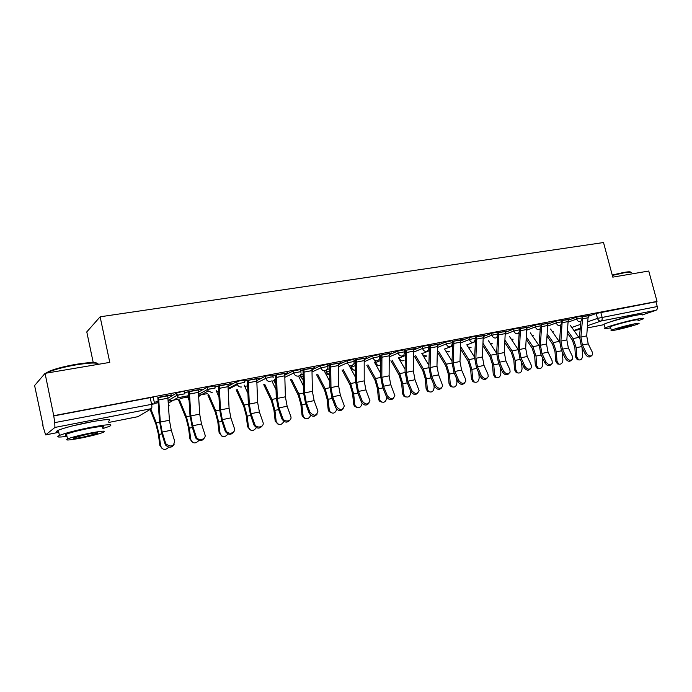 <?xml version="1.0" encoding="UTF-8"?>
<svg xmlns="http://www.w3.org/2000/svg" width="692" height="692" viewBox="0 0 692 692"><rect width="100%" height="100%" fill="white"/><g stroke="black" fill="none" stroke-linecap="round" stroke-linejoin="round"><path stroke-width="1.04" d="M184.859 393.566L184.427 391.594L181.581 391.698L176.529 393.099L177.005 395.296L184.911 393.791M215.117 387.771L214.693 385.859L207.02 387.312L207.496 389.484L215.169 388.013M244.501 382.148L244.077 380.28L241.62 380.323L236.621 381.699L237.105 383.826L244.561 382.408M273.072 376.69L272.648 374.856L265.382 376.24L265.866 378.342L270.84 376.976L273.132 376.95L273.184 377.399M300.864 371.379L300.449 369.563L293.339 370.929L293.815 373.005L300.925 371.63L300.942 372.979M327.896 366.224L327.472 364.425L320.517 365.774L320.993 367.824L327.956 366.457L327.792 368.542L325.292 370.877C323.164 371.05 321.728 370.03 320.993 367.824L312.248 371.855M354.192 361.198L353.768 359.425L346.952 360.766L347.427 362.772L354.243 361.432L353.854 364.035L351.631 365.791C349.555 365.964 348.154 364.961 347.427 362.772L338.708 366.665M379.778 356.319L379.354 354.555L372.668 355.878L373.144 357.868L379.83 356.536L379.199 359.511L377.261 360.852C375.237 361.016 373.87 360.022 373.144 357.868L364.45 361.631M404.69 351.562L404.258 349.815L397.701 351.129L398.177 353.093L404.733 351.77L403.894 354.996L402.199 356.043C400.236 356.198 398.895 355.212 398.177 353.093L389.518 356.743M428.945 346.934L428.521 345.204L422.077 346.51L422.553 348.439L428.988 347.125L427.976 350.524L426.488 351.354C424.577 351.501 423.262 350.533 422.553 348.439L413.928 351.986M452.577 342.419L452.144 340.706L445.812 342.004L446.288 343.907L452.62 342.609L451.461 346.112L450.146 346.796C448.278 346.934 446.997 345.974 446.288 343.907L437.699 347.367M475.603 338.025L475.17 336.329L468.951 337.61L469.418 339.495L475.646 338.206L474.366 341.779L473.198 342.35C471.382 342.488 470.119 341.528 469.418 339.495L460.872 342.86M498.05 333.743L497.617 332.056L491.502 333.336L491.969 335.188L498.093 333.907L496.709 337.54L495.671 338.016C493.898 338.146 492.661 337.203 491.969 335.188L483.457 338.483M519.934 329.565L519.51 327.896L513.481 329.167L513.948 330.992L519.977 329.729L518.516 333.38L517.581 333.786C515.851 333.916 514.64 332.982 513.948 330.992L505.48 334.21M541.291 325.491L540.859 323.839L534.925 325.093L535.392 326.901L541.326 325.647L539.795 329.314L538.956 329.669C537.26 329.79 536.075 328.864 535.392 326.901L526.967 330.058M562.12 321.52L561.688 319.877L555.849 321.123L556.307 322.913L562.155 321.659L560.563 325.335L559.802 325.647C558.15 325.759 556.982 324.851 556.307 322.913L547.926 326.001M582.448 317.637L582.024 316.01L576.263 317.247L576.721 319.012L582.482 317.775L580.847 321.451L580.147 321.719C578.538 321.832 577.396 320.932 576.721 319.012L568.383 322.048M634.08 315.664L630.87 316.175C622.791 317.905 616.347 319.669 611.555 321.486M93.887 421.333L72.401 425.917M45.058 373.351L109.786 362.383L100.124 316.806L603.519 242.537L612.792 277.129L648.759 271.03L657.028 301.418L53.734 415.693L45.058 373.351L34.6 385.539L43.051 425.295M168.277 401.144L178.302 399.215M187.791 397.381L189.02 397.147M198.76 395.27L207.315 393.618M216.622 391.819L218.819 391.395M244.665 386.413L247.528 385.859M271.947 381.154L274.421 380.678M298.494 376.033L300.605 375.626M325.032 370.912L326.096 370.713M93.23 362.573L86.785 331.9L100.124 316.806M42.705 425.364L45.637 434.913L54.936 427.44L54.746 422.613L154.61 403.791L153.261 397.511L150.19 397.649L151.548 403.964C152.024 406.472 151.98 408.029 151.427 408.643L54.936 427.44M53.734 415.693L54.746 422.613M588.364 316.296L596.193 313.467L597.49 318.381L657.244 306.539C657.616 308.442 657.184 309.705 655.938 310.319L642.479 314.869M657.244 306.539L655.955 301.79L657.028 301.418M568.296 319.626L569.628 319.107M569.698 319.358L561.878 320.586M547.83 323.519L549.258 322.982M549.327 323.233L541.04 324.548M526.863 327.506L528.385 326.953M528.454 327.204L519.692 328.605M505.368 331.598L506.994 331.018M507.063 331.278L497.799 332.765M483.327 335.793L485.066 335.188M485.135 335.447L475.352 337.03M460.734 340.092L462.585 339.461M462.645 339.729L452.326 341.407M437.552 344.504L439.515 343.846M439.584 344.114L428.694 345.905M413.755 349.027L415.84 348.344M415.909 348.621L404.431 350.515M389.337 353.673L391.551 352.963M391.611 353.24L379.519 355.247M364.252 358.447L366.596 357.703M366.665 357.989L353.932 360.117M338.483 363.352L340.974 362.573M341.044 362.859L327.636 365.117M300.709 374.424L301.721 373.948M312.005 368.386L314.644 367.582M314.704 367.876L300.605 370.255M275.286 379.026L274.248 379.225M284.775 373.568L287.569 372.728M287.638 373.023L272.804 375.54M247.719 384.449L247.139 384.432M256.784 378.896L259.734 378.022M259.803 378.316L244.241 380.998M227.971 384.371L231.102 383.463M231.163 383.766L214.866 386.655M198.319 390.02L201.623 389.068M201.692 389.371L184.626 392.494M167.784 395.824L171.279 394.838M171.348 395.149L157.897 397.71M168.095 398.134L176.529 393.099M179.548 394.466L177.169 395.859M198.595 392.027L207.02 387.312M209.235 388.869L207.574 389.786M228.222 386.153L236.621 381.699M237.901 383.515L237.122 383.922M257.009 380.47L265.382 376.24M274.352 380.375L275.883 379.389M284.992 374.978L293.339 370.929M300.536 375.341L303.243 373.836M312.196 369.658L320.517 365.774M327.238 369.658L329.868 368.464M338.665 364.502L346.952 360.766M353.802 364.139L355.774 363.274M364.416 359.494L372.668 355.878M379.579 358.854L380.998 358.248M389.484 354.633L397.701 351.129M404.604 353.768L405.564 353.37M413.902 349.901L422.077 346.51M428.945 348.855L429.49 348.63M437.681 345.308L445.812 342.004M460.855 340.827L468.951 337.61M483.448 336.476L491.502 333.336M505.48 332.229L513.481 329.167M526.967 328.094L534.925 325.093M547.926 324.064L555.849 321.123M568.392 320.137L576.263 317.247M588.278 315.829L589.523 315.327M589.584 315.578L582.206 316.72M157.715 401.914L158.252 401.81M187.376 396.213L188.951 395.911M53.396 415.996L150.19 397.649M655.955 301.79L596.193 313.467M428.755 346.173L429.36 345.775M404.5 350.792L405.417 350.325M379.588 355.532L380.903 355.281M354.001 360.394L355.662 360.082M327.705 365.402L329.729 365.013M300.674 370.54L303.079 370.082M272.873 375.834L275.606 375.003M244.302 381.266L247.425 380.358M214.918 386.863L218.421 385.877M188.933 395.616L178.424 397.632M184.652 392.615L188.639 391.862M158.234 401.516L154.281 402.268M586.461 353.335C588.633 356.259 590.631 356.752 592.464 354.832L592.274 352.098L588.209 343.863L582.413 345.066L586.461 353.335L585.38 354.33L581.332 346.069L579.524 336.416L580.873 321.434M591.349 355.87C589.497 357.738 587.508 357.228 585.38 354.33M582.37 316.685L588.217 315.595L586.712 335.897L588.209 343.863M588.399 317.697L582.56 318.813L580.908 337.065L582.413 345.066M578.149 359.814L577.266 359.667L575.45 356.752L576.817 356.977L578.642 359.901C581.012 360.221 582.327 358.837 582.577 355.749L582.067 347.574M567.44 333.086L572.301 339.954L574.862 347.505L575.45 356.752M576.817 356.977L576.228 347.721L573.123 338.57L567.63 330.819M579.455 338.25L570.243 325.266M566.463 357.582C568.703 360.593 570.753 361.068 572.613 359.001L572.405 356.319L568.366 347.972L562.423 349.2L566.463 357.582L565.399 358.586L561.376 350.213L559.543 340.447L560.805 325.188M571.48 360.125C569.577 362.037 567.544 361.527 565.399 358.586M568.236 319.375L562.259 320.526L560.909 341.113L562.423 349.2M568.236 319.393L566.852 339.91L568.366 347.972M545.971 361.942C548.298 365.047 550.399 365.48 552.285 363.257L552.069 360.644L548.047 352.176L541.957 353.439L545.971 361.942L544.933 362.954L540.928 354.46L539.077 344.573L540.253 328.977M551.135 364.485C549.163 366.449 547.095 365.938 544.933 362.954M541.637 324.436L540.426 345.247L541.957 353.439M547.77 323.268L546.516 344.019L548.047 352.176M558.427 364.07L557.415 363.888L555.633 360.982L556.982 361.215L558.764 364.13C561.238 364.528 562.605 363.136 562.881 359.961L562.371 352.297M547.121 336.286L552.441 343.985L555.001 351.631L555.633 360.982M556.982 361.215L556.351 351.856L553.254 342.592L547.303 334.002M559.482 341.874L550.521 329.011M538.238 368.421L537.078 368.205L535.331 365.307L536.663 365.558L538.411 368.455C540.971 368.948 542.407 367.547 542.701 364.269L542.217 357.193M526.301 339.495L532.113 348.111L534.674 355.852L535.331 365.307M536.663 365.558L535.997 356.086L532.901 346.701L526.456 337.186M539.025 345.593L530.34 332.835M612.221 275.009L624.089 272.38C628.284 271.697 630.507 271.636 630.767 272.207M631.346 272.7C631.485 271.947 629.21 271.956 624.521 272.717L612.333 275.425M638.067 320.777L643.283 318.804C644.659 317.957 642.574 318.069 637.021 319.142C626.58 321.157 607.619 326.442 605.093 328.017C603.727 328.847 605.595 328.778 610.681 327.818M642.254 315.007C643.629 314.133 641.536 314.22 635.983 315.275C625.533 317.265 606.59 322.593 604.09 324.211L604.254 324.833M610.508 327.169L610.396 326.745C612.221 325.612 625.845 321.823 633.353 320.361C637.375 319.583 638.889 319.505 637.886 320.119M634.304 323.899C626.796 325.378 613.164 329.15 611.33 330.248C610.309 330.863 611.858 330.759 615.975 329.937C623.466 328.458 636.925 324.738 638.828 323.614C639.832 323.017 638.327 323.112 634.304 323.899M619.176 328.89L633.915 324.808L630.983 324.998L616.191 329.081L619.176 328.89M45.828 373.222L49.149 371.284C55.619 368.646 64.65 366.319 76.258 364.277C88.662 362.323 95.773 362.054 97.589 363.464M98.446 364.303C97.693 362.461 90.375 362.625 76.501 364.788C64.598 366.872 55.334 369.268 48.708 371.959L46.381 373.126M102.892 428.556L109.63 426.255C113.912 423.85 107.225 424.282 89.579 427.561C75.463 430.45 65.411 433.071 59.417 435.432C55.741 437.206 58.258 437.508 66.977 436.332M108.575 421.22C112.839 418.738 106.144 419.11 88.489 422.328C74.373 425.191 64.33 427.82 58.353 430.234C55.922 431.35 56.043 431.92 58.699 431.929M66.769 435.32C64.866 435.329 64.788 434.948 66.527 434.169C70.826 432.465 78.04 430.58 88.187 428.504C100.92 426.134 105.746 425.814 102.675 427.552M89.181 433.287C79.035 435.389 71.812 437.266 67.513 438.936C64.477 440.648 69.39 440.276 82.253 437.811C92.304 435.718 99.44 433.858 103.653 432.206C106.741 430.519 101.914 430.882 89.181 433.287M83.455 437.024L97.278 433.417C99.259 432.327 96.136 432.552 87.919 434.118L73.983 437.742C72.02 438.849 75.177 438.607 83.455 437.024M524.977 366.405C527.399 369.606 529.562 370.004 531.456 367.599L531.222 365.082L527.226 356.492L520.989 357.781L524.977 366.405L523.965 367.417L519.986 358.811L518.109 348.794L519.199 332.791M530.288 368.94C528.264 370.964 526.154 370.454 523.965 367.417M520.514 328.449L519.433 349.495L520.989 357.781M520.522 328.466L526.802 327.273L525.678 348.232L527.226 356.492M503.465 370.981C505.99 374.286 508.205 374.64 510.116 372.028L509.866 369.615L505.887 360.913L499.494 362.236L503.465 370.981L502.47 371.993L498.517 363.265L496.622 353.128L497.617 336.58M508.931 373.498C506.838 375.592 504.684 375.09 502.47 371.993M498.863 332.567L497.929 353.837L499.494 362.236M498.871 332.584L505.307 331.356L504.321 352.548L505.887 360.913M481.398 375.67C484.045 379.086 486.32 379.389 488.232 376.56L487.964 374.277L484.019 365.437L477.471 366.795L481.398 375.67L480.438 376.69L476.511 367.833L474.591 357.565L475.499 340.222M487.038 378.178C484.876 380.332 482.679 379.839 480.438 376.69M484.019 365.437L482.436 356.968L483.276 335.542L476.667 336.796L475.88 358.3L477.471 366.795M517.555 372.884L516.232 372.607L514.545 369.736L515.851 369.995L517.538 372.876C520.211 373.481 521.716 372.08 522.045 368.68L521.578 362.262M504.944 342.704L511.284 352.332L513.845 360.177L514.545 369.736M515.851 369.995L515.151 360.42L512.054 350.913L505.091 340.369M518.074 349.399L509.667 336.745M496.268 377.46L494.858 377.114L493.249 374.277L494.529 374.554L496.138 377.391C498.932 378.126 500.506 376.733 500.87 373.196L500.446 367.521M483.051 345.896L489.953 356.657L492.505 364.606L493.249 374.277M494.529 374.554L493.785 364.866L490.697 355.23L483.18 343.543M496.614 353.275L488.491 340.741M474.444 382.14L472.93 381.707L471.425 378.931L472.679 379.216L474.193 381.993C477.108 382.901 478.769 381.508 479.184 377.832L478.795 372.988M460.578 349.071L468.086 361.094L470.638 369.147L471.425 378.931M472.679 379.216L471.892 369.416L468.804 359.658L460.95 347.09M474.608 357.219L466.797 344.832M458.779 380.479C461.555 384.017 463.899 384.25 465.794 381.18L465.508 379.043L461.599 370.082L454.878 371.474L458.779 380.479L457.844 381.5L453.952 372.512L452.006 362.124L452.75 341.588M464.591 382.961C462.368 385.202 460.111 384.717 457.844 381.5M460.673 339.824L453.9 341.13L453.269 362.868L454.878 371.474M460.673 339.841L459.99 361.509L461.599 370.082M452.075 386.94L450.44 386.395L449.047 383.705L450.276 383.999L451.668 386.698C454.713 387.805 456.469 386.43 456.945 382.581L456.616 378.688M437.517 352.193L445.674 365.635L448.217 373.801L449.047 383.705M450.276 383.999L449.445 374.078L446.366 364.191L438.572 351.363M452.049 361.215L444.558 349.002M435.571 385.409C438.503 389.077 440.899 389.241 442.768 385.902L438.598 374.848L431.704 376.275L435.571 385.409L434.663 386.439L430.805 377.322L428.841 366.795L429.421 346.026M441.565 387.875C439.273 390.193 436.972 389.717 434.663 386.439M438.598 374.848L436.972 366.163L437.491 344.244L430.536 345.567L430.069 367.556L431.704 376.275M429.127 391.862L427.353 391.162L426.108 388.593L427.31 388.904L428.556 391.482C431.73 392.84 433.59 391.49 434.143 387.451L433.893 384.64M414.404 356.233L422.691 370.298L425.225 378.576L426.108 388.593M427.31 388.904L426.428 378.87L423.357 368.845L415.624 355.74M428.893 365.264L421.748 353.266M411.749 390.478C414.854 394.267 417.319 394.353 419.136 390.729L414.992 379.735L407.917 381.197L411.749 390.478L410.875 391.508L407.052 382.252L405.062 371.587L405.486 350.584M417.942 392.9C415.581 395.322 413.219 394.855 410.875 391.508M414.992 379.735L413.349 370.938L413.695 348.768L406.567 350.126L406.273 372.365L407.917 381.197M405.573 396.905L403.644 396.014L402.571 393.618L403.739 393.938L404.811 396.352C408.116 398.012 410.096 396.706 410.754 392.442L410.607 390.868M390.911 360.705L399.111 375.081L401.637 383.472L402.571 393.618M403.739 393.938L402.805 383.783L399.751 373.611L392.087 360.221M405.123 369.338L398.367 357.626M387.295 395.677C390.591 399.604 393.117 399.595 394.873 395.651L390.772 384.752L383.506 386.257L387.295 395.677L386.456 396.715L382.676 387.312L380.661 376.5L380.842 354.996M393.705 398.047C391.265 400.582 388.852 400.132 386.456 396.715M381.941 354.788L381.837 377.304L383.506 386.257M389.267 353.396L389.112 375.834L390.772 384.752M381.404 402.078L379.294 400.945L378.42 398.765L379.553 399.102L380.436 401.282C383.861 403.324 385.972 402.087 386.75 397.563L386.724 397.269M366.803 365.29L374.926 379.986L377.434 388.497L378.42 398.765M379.553 399.102L378.567 388.817L375.522 378.507L367.936 364.805M380.721 373.446L374.363 362.08M362.184 401.014C365.696 405.079 368.282 404.967 369.943 400.685L365.904 389.899L358.439 391.447L362.184 401.014L361.38 402.052L357.652 392.502L355.61 381.552L355.593 359.797M368.819 403.332C366.302 405.979 363.828 405.555 361.38 402.052M356.665 359.598L356.752 382.373L358.439 391.447M364.191 358.162L364.217 380.868L365.904 389.899M336.39 406.498C340.135 410.693 342.774 410.477 344.313 405.841L340.36 395.193L332.696 396.784L336.39 406.498L335.62 407.545L331.944 397.839L329.876 386.742L329.66 364.727M343.258 408.747C340.672 411.532 338.128 411.135 335.62 407.545M340.36 395.193L338.656 386.032L338.423 363.084L330.69 364.554L330.984 387.589L332.696 396.784M309.878 412.129C313.883 416.463 316.581 416.126 317.957 411.117L314.116 400.625L306.236 402.26L309.878 412.129L309.151 413.176L305.527 403.324L303.433 392.07L303.01 369.796M316.997 414.3C314.341 417.233 311.729 416.861 309.151 413.176M311.936 368.101L303.996 369.623L304.506 392.935L306.236 402.26M311.945 368.118L312.386 391.343L314.116 400.625M282.621 417.925C284.17 422.864 292.396 421.445 290.839 416.541L287.137 406.213L279.04 407.891L282.621 417.925L281.938 418.98L278.366 408.963L276.246 397.545L275.667 375.28M290.009 419.992C287.284 423.097 284.594 422.76 281.938 418.98M276.541 374.822L277.284 398.436L279.04 407.891M276.549 374.848L284.723 373.291L285.389 396.801L287.137 406.213M254.587 423.885L254.63 423.988C256.343 429.127 264.932 427.154 262.934 422.111L259.396 411.956L251.066 413.686L254.587 423.885L253.955 424.94L250.443 414.759L248.298 403.185L247.485 380.643M262.268 425.831C259.526 429.101 256.767 428.841 253.999 425.044L253.955 424.94M259.396 411.956L257.632 402.415L256.723 378.611L248.307 380.211L249.293 404.102L251.066 413.686M225.748 430.017L225.929 430.467C227.962 435.372 236.24 433.097 234.337 428.192L230.868 417.873L222.296 419.646L225.748 430.017L225.168 431.073L221.725 420.719L219.546 408.981L218.482 386.162M233.732 431.817C231.128 435.207 228.334 435.112 225.341 431.523L225.168 431.073M219.252 385.712L220.497 409.923L222.296 419.646M227.91 384.069L229.069 408.185L230.868 417.873M356.588 407.389L354.287 405.927L353.629 404.05L354.728 404.405L355.394 406.291C358.638 408.764 360.887 407.787 362.141 403.332M342.056 369.969L350.091 385.029L352.591 393.653L353.629 404.05M354.728 404.405L353.69 393.99L350.662 383.532L343.154 369.493M355.645 377.564L349.737 366.622M331.087 412.83L328.613 410.97L328.172 409.474L329.236 409.846L329.677 411.342C332.662 414.292 335.04 413.608 336.814 409.292M316.651 374.77L324.591 390.202L327.074 398.955L328.172 409.474M329.236 409.846L328.138 399.301L325.128 388.696L317.706 374.294M329.876 381.681L324.444 371.258M304.887 418.409L302.257 416.056L302.023 415.053L303.053 415.442L303.286 416.446C305.994 419.914 308.485 419.534 310.751 415.312M290.562 379.666L298.399 395.513L300.873 404.396L302.023 415.053M303.053 415.442L301.894 404.759L298.892 393.99L291.566 379.199M303.364 385.764L298.486 376.033M277.95 424.135L275.226 421.22L276.212 421.627C278.582 425.632 281.168 425.563 283.954 421.419M263.756 384.683L271.48 400.971L273.937 409.984L275.156 420.779M276.143 421.186L274.923 410.373L271.939 399.44L264.707 384.216M276.091 389.769L271.792 380.834M250.245 430.017L247.537 426.67L248.471 427.094C250.547 431.462 253.185 431.644 256.395 427.647M248.004 393.661L244.164 385.02M236.197 389.804L243.818 406.576L246.257 415.736L247.537 426.67M248.471 427.094L247.191 416.134L244.233 405.045L237.088 389.345M221.734 436.047L219.13 432.725L220.021 433.166C222.011 437.482 224.684 437.759 228.04 434.005M219.061 397.364L216.129 390.392M207.851 395.02L215.359 412.354L217.781 421.644L219.13 432.725M220.021 433.166L218.672 422.068L215.74 410.797L208.69 394.57M196.061 436.323L196.407 437.119C198.734 441.773 206.718 439.23 204.901 434.446L201.502 423.954L192.679 425.779L196.061 436.323L195.533 437.387L192.16 426.852L189.954 414.94L188.57 391.551M204.365 437.958C201.908 441.479 199.08 441.548 195.879 438.174L195.533 437.387M201.502 423.954L199.685 414.127L198.258 389.726L189.349 391.421L190.854 415.909L192.679 425.779M192.376 442.231L189.919 438.953L190.75 439.42C192.67 443.684 195.378 444.048 198.864 440.51M189.21 400.772L187.307 395.928M178.7 400.331L186.096 418.288L188.492 427.725L189.919 438.953M190.75 439.42L189.323 428.166L186.416 416.722L179.47 399.889M165.492 442.828L166.019 443.944C171.045 447.456 173.9 446.435 174.6 440.89L171.279 430.208L162.188 432.093L165.492 442.828L165.016 443.883L161.729 433.175L159.489 421.082L157.828 397.39M174.142 444.255C171.832 447.914 168.969 448.165 165.544 445.008L165.016 443.883M158.546 397.26L160.336 422.077L162.188 432.093M158.546 397.277L167.724 395.53L169.428 420.243L171.279 430.208M162.144 448.572L159.843 445.371L160.63 445.856C162.49 450.077 165.232 450.509 168.848 447.17M158.373 403.739L157.655 401.628M150.121 409.413L155.968 424.395L158.338 433.988L159.843 445.371M160.63 445.856L159.125 434.446L156.245 422.821L150.839 408.989M140.208 415.321L137.82 416.705L108.826 422.431L137.933 416.671L151.427 408.643M45.715 434.879L58.777 432.301M571.808 327.463L580.605 324.349M588.027 321.728L597.49 318.381C598.156 320.266 599.272 321.166 600.855 321.053L587.664 325.655M580.259 328.233L573.928 330.439M574.023 330.577L580.156 329.366M587.456 327.922L604.194 324.617L587.456 327.93M655.938 310.319L600.855 321.053C602.049 320.431 602.455 319.133 602.066 317.17L600.76 312.248M168.234 400.469L177.005 395.296L178.207 397.442L181.84 398.54M198.708 394.336L207.496 389.484L208.18 391.006L212.219 392.684M198.95 396.058L199.106 396.767M228.317 388.428L237.105 383.826L237.339 384.553C238.282 386.413 239.743 387.226 241.716 386.992M247.416 385.314L247.805 387.018M257.087 382.728L265.866 378.342C266.619 380.617 268.115 381.664 270.364 381.465M274.352 380.133L274.802 382.114L275.926 381.577M285.052 377.201L293.815 373.005C294.558 375.254 296.029 376.284 298.217 376.093M300.57 375.081L301.029 377.036L303.269 375.998M326.2 370.557L326.555 372.088L329.868 370.618M351.129 366.016L351.432 367.279L355.757 365.402M375.436 361.622L375.67 362.582L380.955 360.35M399.128 357.314L399.293 358.006L405.503 355.454M422.224 353.076L422.336 353.543L429.412 350.697M444.748 348.932L452.715 346.078M466.849 344.91L475.43 341.588M496.683 337.558L497.583 337.22M552.32 331.58L553.271 331.338M422.008 353.698L422.336 353.543C423.011 355.532 424.248 356.449 426.064 356.302L426.929 355.965M399.094 358.3L399.293 358.006C399.976 360.013 401.239 360.947 403.099 360.792L404.024 360.42M375.505 362.859L375.67 362.582C376.353 364.615 377.65 365.558 379.553 365.393L380.557 364.987M351.311 367.547L351.432 367.279C352.124 369.338 353.439 370.281 355.394 370.125L355.714 370.038C353.482 370.54 352.003 369.649 351.268 367.357L350.965 366.085M326.477 372.357L329.868 375.021M300.985 377.287L303.304 379.752M274.802 382.356L275.978 384.138M198.898 396.092L198.838 396.897M169.921 402.242L168.926 402.822M532.122 335.447L533.446 335.205M511.405 339.357L513.144 339.167M490.144 343.293L492.358 343.215M468.294 347.202L471.07 347.367M445.717 350.905L448.468 351.925L449.264 351.614M168.589 406.291L169.194 405.746M586.712 335.897L580.908 337.065M576.228 347.721L581.591 346.606M573.123 338.57L578.901 337.411M568.426 321.52L562.449 322.662M566.852 339.91L560.909 341.113M547.77 323.285L541.646 324.444M547.969 325.43L541.845 326.607M546.516 344.019L540.426 345.247M556.351 351.856L561.636 350.757M553.254 342.592L559.162 341.398M535.997 356.086L541.187 355.005M532.901 346.701L538.947 345.481M527.01 329.444L520.73 330.646M525.678 348.232L519.433 349.495M505.523 333.553L499.088 334.79M504.321 352.548L497.929 353.837M483.5 337.774L476.9 339.037M482.436 356.968L475.88 358.3M515.151 360.42L520.237 359.364M512.054 350.913L518.066 349.702M493.785 364.866L498.768 363.828M490.697 355.23L496.588 354.045M471.892 369.416L476.762 368.403M468.804 359.658L474.565 358.491M460.907 342.099L454.134 343.388M459.99 361.509L453.269 362.868M449.445 374.078L454.203 373.092M446.366 364.191L451.988 363.058M437.733 346.528L430.787 347.86M436.972 366.163L430.069 367.556M426.428 378.87L431.055 377.91M423.357 368.845L428.824 367.737M413.954 351.086L406.818 352.444M413.349 370.938L406.273 372.365M402.805 383.783L407.303 382.84M399.751 373.611L405.062 372.538M389.276 353.413L381.949 354.806M389.535 355.757L382.218 357.159M389.112 375.834L381.837 377.304M378.567 388.817L382.918 387.918M375.522 378.507L380.669 377.469M364.191 358.179L356.665 359.615M364.468 360.558L356.942 361.994M364.217 380.868L356.752 382.373M338.708 365.48L330.984 366.959M338.656 386.032L330.984 387.589M312.239 370.549L304.298 372.071M312.386 391.343L304.506 392.935M285.035 375.756L276.861 377.322M285.389 396.801L277.284 398.436M257.043 381.11L248.636 382.719M257.632 402.415L249.293 404.102M227.91 384.095L219.26 385.738M228.248 386.629L219.598 388.281M229.069 408.185L220.497 409.923M353.69 393.99L357.894 393.117M350.662 383.532L355.619 382.529M328.138 399.301L332.177 398.462M325.128 388.696L329.894 387.728M301.894 404.759L305.76 403.955M298.892 393.99L303.459 393.073M274.923 410.373L278.599 409.603M271.939 399.44L276.29 398.566M247.191 416.134L250.677 415.416M244.233 405.045L248.35 404.206M218.672 422.068L221.942 421.385M215.74 410.797L219.606 410.019M198.613 392.295L189.703 393.999M199.685 414.127L190.854 415.909M180.11 398.497L187.644 397.044M189.323 428.166L192.376 427.535M186.416 416.722L190.023 415.996M168.095 398.142L158.918 399.898M169.428 420.243L160.336 422.077M154.29 402.294L157.655 401.645M151.557 403.998L153.053 403.704M154.532 403.419L157.984 402.753M159.125 434.446L161.937 433.867M156.245 422.821L159.575 422.146M552.346 331.624L553.228 331.356M421.93 353.197L422.085 353.828M398.877 357.418L399.05 358.119C399.941 360.593 401.568 361.38 403.92 360.463M375.228 361.708L375.462 362.677C376.379 365.22 378.04 365.999 380.427 365.039M326.07 370.618L326.434 372.149C326.918 373.991 328.069 374.969 329.868 375.073M300.484 375.125L300.942 377.079L303.304 379.873M274.3 380.15L275.978 384.302M247.407 385.323L247.805 387.07M236.655 381.681L237.339 384.553L228.351 389.241M207.09 387.269L208.18 391.006L198.803 396.144M176.642 393.039L178.207 397.442L168.398 403.125M532.174 335.534L533.394 335.222M511.5 339.504L513.083 339.184M490.299 343.535L492.289 343.241M468.536 347.592L470.993 347.393M446.176 351.648L449.177 351.648M423.123 355.567L426.826 355.999M45.681 434.905L58.777 432.318M137.881 416.696L139.914 415.494M574.031 330.586L580.156 329.375M577.266 359.667L578.642 359.901M557.415 363.888L558.764 364.13M537.078 368.205L538.411 368.455M605.093 328.017L604.09 324.211M610.396 326.745L611.33 330.248M49.149 371.284L48.708 371.959M59.417 435.432L58.353 430.234M66.527 434.169L67.513 438.936M97.131 432.725L97.278 433.417M516.232 372.607L517.538 372.876M494.858 377.114L496.138 377.391M472.93 381.707L474.193 381.993M450.44 386.395L451.668 386.698M427.353 391.162L428.556 391.482M403.644 396.014L404.811 396.352M379.294 400.945L380.436 401.282M254.63 423.988L253.999 425.044M225.929 430.467L225.341 431.523M354.287 405.927L355.394 406.291M328.613 410.97L329.677 411.342M302.257 416.056L303.286 416.446M275.226 421.22L276.212 421.627M196.407 437.119L195.879 438.174M166.019 443.944L165.544 445.008"/></g></svg>
